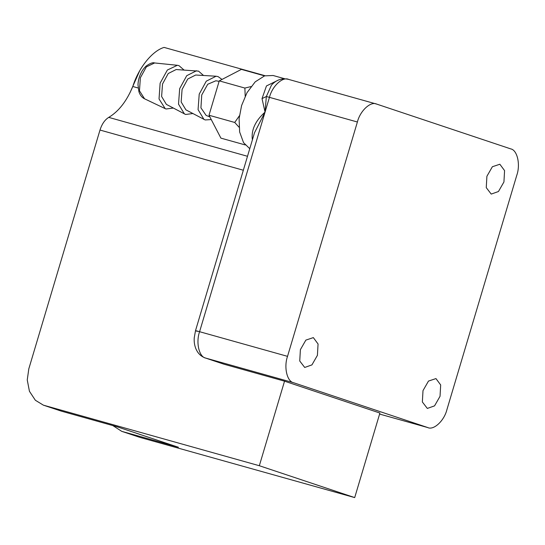 <?xml version="1.0" encoding="UTF-8"?>
<svg xmlns="http://www.w3.org/2000/svg" width="545" height="545" viewBox="0 0 545 545"><rect width="100%" height="100%" fill="white"/><g stroke="black" fill="none" stroke-linecap="round" stroke-linejoin="round"><path stroke-width="0.82" d="M173.31 108.06L166.068 108.986L165.203 108.639L159.031 98.952L160.128 83.174L167.37 70.019L177.357 65.291L178.992 65.645L183.978 69.998M192.855 113.544L185.613 114.47L166.382 104.388L161.606 96.479L162.533 83.978L168.221 73.527L176.151 69.535L198.53 71.123L203.523 75.483M264.563 75.871L241.408 69.379L219.254 80.871L209.001 115.247L220.909 138.13L245.202 144.936M209.866 116.909L206.139 115.417L200.928 107.862L201.739 94.973L207.72 84.264L215.847 80.783L219.117 81.328M219.254 80.871L244.875 88.058L245.196 96.165M250.986 86.594L244.875 88.058M239.412 115.765L234.718 122.455L239.037 127.196M209.001 115.247L234.718 122.455M211.249 119.566L205.152 119.948L185.92 109.865L181.151 101.956L182.078 89.455L187.766 79.005L195.689 75.019L216.106 76.225L218.075 76.6L222.019 79.441M203.987 119.444L198.067 109.634L199.218 94.128L206.269 81.171L216.106 76.225M184.442 113.966L178.522 104.156L179.673 88.651L186.731 75.687L196.561 70.741M129.901 92.923L139.677 70.816M259.331 465.723L284.538 381.18L379.906 413.049L354.7 497.592L259.331 465.723L43.389 405.16L61.394 411.155L117.086 426.769L178.399 447.254L121.726 431.34L112.842 425.577M376.663 104.088C370.689 101.002 360.088 110.853 357.391 122.005L287.528 356.348C283.693 367.119 287.031 381.629 293.598 382.733L428.023 427.641L379.599 414.071L427.655 427.532C433.629 430.618 444.23 420.767 446.927 409.615L516.789 175.265C520.625 164.501 517.287 149.991 510.726 148.887L376.663 104.088L288.359 79.325C281.922 77.901 276.288 79.843 271.465 85.136M435.959 378.584L440.68 384.954L440.033 396.31L434.556 405.862L427.328 408.43L422.361 401.978L423.002 390.622L428.486 381.071L435.959 378.584M499.854 164.243L504.575 170.612L503.934 181.969L498.45 191.52L491.222 194.088L486.256 187.637L486.903 176.28L492.38 166.729L499.854 164.243M313.341 337.607L318.062 343.984L317.415 355.34L311.938 364.891L304.709 367.453L299.743 361.008L300.39 349.652L305.868 340.1L313.341 337.607M354.7 497.592L139.731 437.328L122.7 431.64M121.726 431.34L139.731 437.328M43.389 405.16L35.35 400.255L29.437 391.29L27.25 379.947L28.81 368.842L99.994 130.051C101.922 124.008 104.838 119.784 108.741 117.386C118.66 111.466 126.685 101.166 132.796 86.492C138.471 68.043 152.205 50.883 164.072 47.408L265.054 75.714M223.954 364.196L205.342 357.983L223.954 364.196L284.538 381.18M138.157 87.997L132.796 86.492M249.767 148.683L243.54 142.64L239.643 131.992L239.098 118.66L241.599 105.539L246.987 92.705L255.189 81.859L264.604 75.857L273.113 75.496L284.878 78.793M205.342 357.983C202.161 356.893 199.572 354.884 197.576 351.954L196.323 349.761C194.654 346.157 193.952 342.212 194.224 337.92L195.505 330.679L254.529 132.701L265.047 112.113C255.571 120.622 251.313 129.608 252.267 139.07L252.594 139.179M278.638 79.951L266.464 85.94L262.029 98.611L265.047 112.113L266.335 96.513L271.465 85.143M262.029 98.611L266.335 96.513L269.448 97.351C272.153 86.205 282.746 76.348 288.721 79.434M144.568 98.808L139.465 90.797L140.372 77.751L146.36 66.871L154.617 62.961C152.947 62.253 150.148 63.261 146.21 65.999C140.085 71.64 137.96 80.04 138.028 85.102L138.941 91.792C140.113 95.232 141.986 97.569 144.568 98.808L165.203 108.639M61.394 411.155L44.363 405.46M243.336 170.231L99.994 130.051M247.498 156.286L108.741 117.386M252.267 139.07L252.451 139.67M293.598 382.733L205.656 358.079C199.089 356.975 195.75 342.464 199.586 331.701L269.448 97.351L357.391 122.005M287.528 356.348L199.586 331.701C195.219 330.495 194.429 330.372 197.222 331.326M177.357 65.291L154.617 62.961"/></g></svg>
